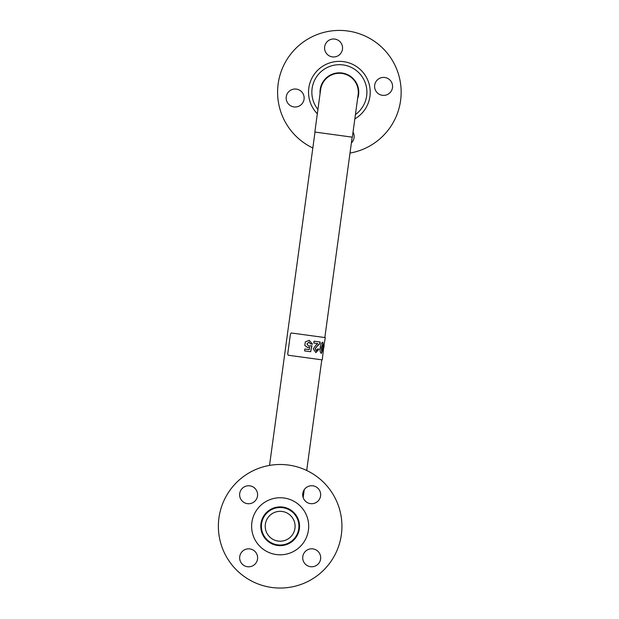 <?xml version="1.0" encoding="UTF-8"?>
<svg xmlns="http://www.w3.org/2000/svg" width="619" height="619" viewBox="0 0 619 619"><rect width="100%" height="100%" fill="white"/><g stroke="black" fill="none" stroke-linecap="round" stroke-linejoin="round"><path stroke-width="0.93" d="M323.946 345.742L325.277 337.618L291.255 332.976L290.45 333.997L287.711 354.037L288.222 355.236L322.244 359.879L323.691 347.599M324.093 345.766L323.845 347.623M323.397 347.948L321.416 353.356C320.155 352.613 319.768 350.663 320.24 347.522C320.619 344.373 321.516 342.609 322.932 342.23L323.397 347.948L321.215 353.333M317.771 343.576L313.81 343.034L314.057 341.177L320.17 342.013L319.969 343.537L316.634 346.748L315.218 349.023L316.108 350.671L317.562 349L319.017 349.201L315.845 352.598L313.268 348.915L315.822 345.24L317.771 343.576M312.541 344.164L310.475 343.885L308.912 342.145L306.97 343.94L308.463 345.998L311.937 345.766L310.676 351.731L304.587 350.903L304.842 349.039L309.237 349.634L309.748 347.236L307.782 347.669L304.827 345.464L305.314 341.889L309.16 340.349L312.541 344.164M308.912 342.145L306.947 343.94L308.463 345.998M311.852 345.75L310.599 351.724M309.748 347.236L307.744 347.661M304.827 345.464L305.314 341.889M309.136 340.349L312.456 344.156M318.847 349.178L315.767 352.582M320 341.99L319.791 343.514L316.502 346.733L315.086 349L316.108 350.671M322.731 342.199L323.18 347.917M322.669 344.141L321.284 347.669L321.679 351.453L322.754 347.863L322.669 344.141L321.485 347.692L321.679 351.453M277.598 545.022A18.926 18.926 0 0 1 261.404 523.713A18.926 18.926 0 0 1 282.713 507.518A18.926 18.926 0 0 1 298.907 528.827A18.926 18.926 0 0 1 277.598 545.022M282.69 507.681A18.756 18.756 0 0 1 298.745 528.804A18.756 18.756 0 0 1 277.622 544.852A18.756 18.756 0 0 1 261.574 523.736A18.756 18.756 0 0 1 282.69 507.681M278.14 541.068A14.941 14.941 0 0 1 265.358 524.247A14.941 14.941 0 0 1 282.179 511.464A14.941 14.941 0 0 1 294.961 528.286A14.941 14.941 0 0 1 278.14 541.068M269.528 465.411L315.001 132.071L352.172 137.139L324.836 337.556M321.795 359.817L306.699 470.479M311.697 548.805A8.983 8.983 0 0 0 302.714 557.789A8.983 8.983 0 0 0 311.705 566.772A8.983 8.983 0 0 0 320.688 557.781A8.983 8.983 0 0 0 311.697 548.805M302.691 494.728A8.983 8.983 0 0 0 311.682 503.711A8.983 8.983 0 0 0 320.665 494.72A8.983 8.983 0 0 0 311.674 485.737A8.983 8.983 0 0 0 302.691 494.728M248.614 503.734A8.983 8.983 0 0 0 257.597 494.743A8.983 8.983 0 0 0 248.606 485.76A8.983 8.983 0 0 0 239.623 494.751A8.983 8.983 0 0 0 248.614 503.734M257.62 557.812A8.983 8.983 0 0 0 248.637 548.829A8.983 8.983 0 0 0 239.654 557.82A8.983 8.983 0 0 0 248.645 566.803A8.983 8.983 0 0 0 257.62 557.812M299.534 526.258A19.375 19.375 0 0 0 280.152 506.891A19.375 19.375 0 0 0 260.777 526.274A19.375 19.375 0 0 0 280.167 545.649A19.375 19.375 0 0 0 299.534 526.258M218.375 526.297A61.784 61.784 0 0 0 280.183 588.05A61.784 61.784 0 0 0 341.936 526.243A61.784 61.784 0 0 0 280.128 464.49A61.784 61.784 0 0 0 218.375 526.297M251.624 526.282A28.528 28.528 0 0 0 280.167 554.802A28.528 28.528 0 0 0 308.688 526.258A28.528 28.528 0 0 0 280.144 497.738A28.528 28.528 0 0 0 251.624 526.282M300.633 90.877A8.983 8.983 0 0 1 302.289 103.481A8.983 8.983 0 0 1 289.684 105.137A8.983 8.983 0 0 1 288.028 92.533A8.983 8.983 0 0 1 300.633 90.877M340.698 53.458A8.983 8.983 0 0 1 328.093 55.114A8.983 8.983 0 0 1 326.437 42.51A8.983 8.983 0 0 1 339.042 40.854A8.983 8.983 0 0 1 340.698 53.458M378.116 93.523A8.983 8.983 0 0 1 376.46 80.919A8.983 8.983 0 0 1 389.065 79.271A8.983 8.983 0 0 1 390.721 91.867A8.983 8.983 0 0 1 378.116 93.523M353.039 132.056A8.983 8.983 0 0 1 351.391 142.912M317.918 109.439A27.522 27.522 0 0 1 356.134 70.373A27.522 27.522 0 0 1 355.43 114.554M320.062 93.755A19.375 19.375 0 0 1 348.714 75.224A19.375 19.375 0 0 1 357.565 98.87M312.827 147.987A61.784 61.784 0 0 1 290.373 54.573A61.784 61.784 0 0 1 377.002 43.198A61.784 61.784 0 0 1 350.006 153.063M333.587 134.609L314.839 132.048L320.619 89.639A18.926 18.926 0 0 0 320.619 89.647A18.926 18.926 0 0 1 341.936 73.444A18.926 18.926 0 0 1 358.13 94.761L352.343 137.163L333.587 134.609M317.33 113.772A30.842 30.842 0 0 1 314.909 73.413A30.842 30.842 0 0 1 358.161 67.734A30.842 30.842 0 0 1 354.834 118.887M261.961 519.596L261.404 523.713M304.254 489.652L303.171 497.614M299.472 524.719L298.907 528.827"/></g></svg>

